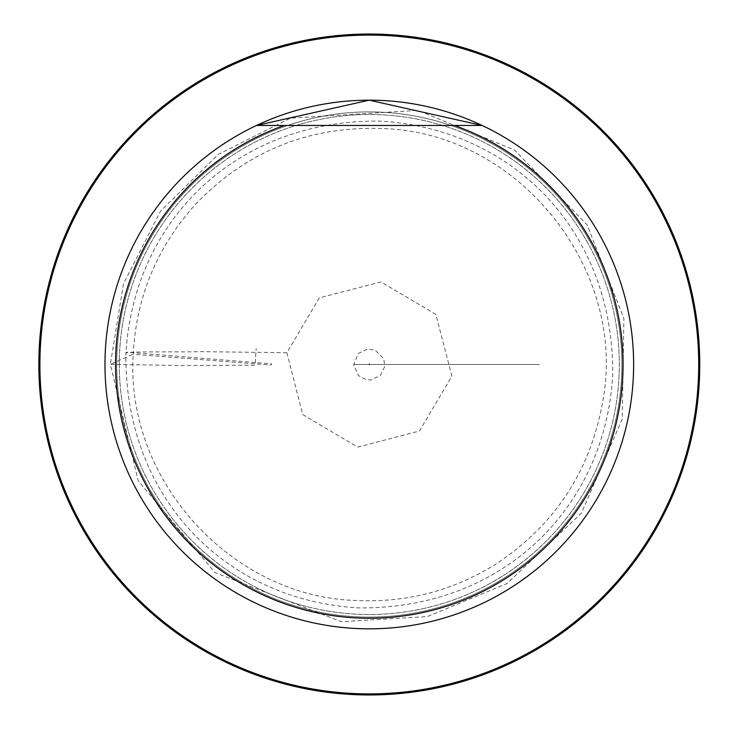 <?xml version="1.0" encoding="UTF-8"?>
<svg xmlns="http://www.w3.org/2000/svg" width="729" height="729" viewBox="0 0 729 729"><rect width="100%" height="100%" fill="white"/><g stroke="black" fill="none" stroke-linecap="round" stroke-linejoin="round"><path stroke-width="0.55" stroke-dasharray="3.65 2.73" d="M286.871 352.727L302.726 414.555L357.702 447.096L419.439 431.012L451.898 376.137L435.842 314.399L380.975 281.913L319.311 297.879L286.871 352.727L200.429 351.633C176.965 352.307 124.103 351.077 125.926 353.383C124.085 495.62 223.502 599.83 358.185 607.877C500.413 609.717 604.633 510.291 612.679 375.617C614.52 233.38 515.093 129.17 380.42 121.123C238.183 119.283 133.972 218.7 125.926 353.383L126.819 352.189L271.753 363.862L270.86 365.065L133.188 354.248C136.314 296.758 157.191 246.666 195.837 203.992C246.885 151.031 309.16 125.889 382.67 128.55C518.592 132.313 628.261 269.839 602.582 402.299C590.043 471.69 554.304 525.727 495.346 564.41C452.663 590.882 406.235 602.901 356.062 600.459C233.663 597.324 125.06 482.015 133.188 354.248L110.352 364.327L123.483 283.745L160.608 211.036L218.235 154.42L290.406 118.125L417.835 110.38L514.51 150.028L587.219 225.006L623.887 318.582L622.202 419.066L581.45 513.107L507.029 583.528L427.358 616.597L341.236 621.682L215.082 572.639L138.218 480.803L110.352 364.327L179.972 365.502L255.041 365.165L256.198 348.453L255.041 365.165M116.695 364.5A252.608 252.608 0 0 0 495.602 583.264A252.608 252.608 0 0 0 495.602 145.736A252.608 252.608 0 0 0 116.695 364.5A252.608 252.608 0 0 1 495.602 145.736A252.608 252.608 0 0 1 495.602 583.264A252.608 252.608 0 0 1 116.695 364.5A252.608 252.608 0 0 0 495.602 583.264A252.608 252.608 0 0 0 495.602 145.736A252.608 252.608 0 0 0 116.695 364.5A252.608 252.608 0 0 0 495.602 583.264A252.608 252.608 0 0 0 495.602 145.736A252.608 252.608 0 0 0 116.695 364.5A252.608 252.608 0 0 0 495.602 583.264A252.608 252.608 0 0 0 495.602 145.736A252.608 252.608 0 0 0 116.695 364.5M119.292 364.5A250.011 250.011 0 0 0 494.308 581.013A250.011 250.011 0 0 0 494.308 147.987A250.011 250.011 0 0 0 119.292 364.5A250.011 250.011 0 0 0 494.308 581.013A250.011 250.011 0 0 0 494.308 147.987A250.011 250.011 0 0 0 119.292 364.5M38.837 364.5A330.456 330.456 0 0 0 534.53 650.687A330.456 330.456 0 0 0 534.53 78.313A330.456 330.456 0 0 0 38.837 364.5M482.142 125.47L256.462 125.47M353.829 364.5L539.342 364.5L353.829 364.5M384.702 366.705L380.365 375.444L371.025 379.964L366.304 379.763L358.303 375.499L353.738 364.546L358.349 353.456L367.671 349.027L375.08 350.057L383.828 358.914L384.702 366.705M368.892 364.418L369.311 365.001L369.293 363.561L369.311 365.439L369.448 363.862L369.184 364.527L369.803 364.491L368.892 364.418M369.895 364.637L368.364 364.509"/><path stroke-width="1.09" d="M454.468 125.47A253.747 253.747 0 0 1 573.185 515.567A253.747 253.747 0 0 1 165.419 515.567A253.747 253.747 0 0 1 284.137 125.47L482.142 125.47A264.326 264.326 0 0 1 408.021 625.974A264.326 264.326 0 0 1 256.462 125.47L369.238 100.174L482.142 125.47M284.137 125.47L256.462 125.47M633.629 364.5A264.326 264.326 0 0 1 337.682 626.931A264.326 264.326 0 0 1 112.539 301.724A264.326 264.326 0 0 1 633.629 364.5M39.904 364.5A329.399 329.399 0 0 1 534.002 79.233A329.399 329.399 0 0 1 534.002 649.767A329.399 329.399 0 0 1 39.904 364.5M38.837 364.5A330.456 330.456 0 0 1 534.53 78.313A330.456 330.456 0 0 1 534.53 650.687A330.456 330.456 0 0 1 38.837 364.5"/></g></svg>
